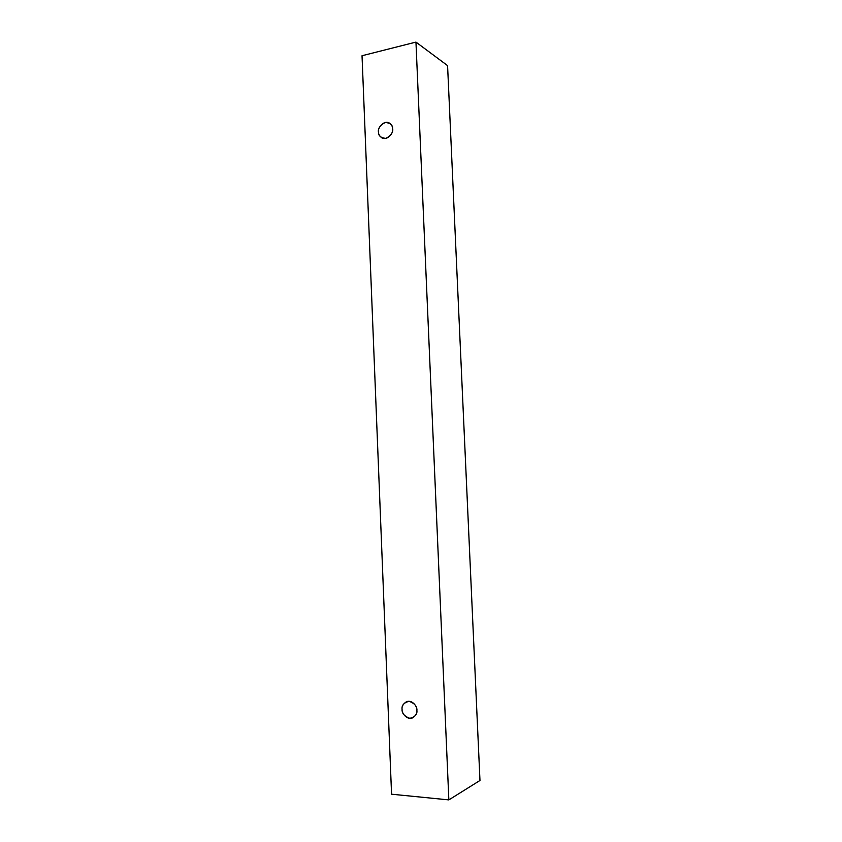 <?xml version="1.0" encoding="UTF-8"?>
<svg xmlns="http://www.w3.org/2000/svg" width="842" height="842" viewBox="0 0 842 842"><rect width="100%" height="100%" fill="white"/><g stroke="black" fill="none" stroke-linecap="round" stroke-linejoin="round"><path stroke-width="1.26" d="M391.562 794.206L362.028 55.74L415.959 42.1L447.576 65.613L415.959 42.1L448.849 799.9L479.972 780.481L447.576 65.613L479.972 780.481L448.849 799.9L391.562 794.206L448.849 799.9L415.959 42.1L362.028 55.74L391.562 794.206M416.885 710.248C417.422 714.3 415.064 716.995 409.812 718.342C404.444 716.332 401.866 713.342 402.076 709.374C401.539 705.354 403.886 702.66 409.107 701.281C414.496 703.249 417.085 706.238 416.885 710.248C417.537 707.259 412.601 699.302 406.412 701.733C403.076 704.007 401.623 706.554 402.076 709.374C401.392 712.374 406.486 720.468 412.706 717.837C415.937 715.532 417.327 713.006 416.885 710.248M392.635 128.91C393.14 132.583 390.888 135.741 385.878 138.383C380.752 137.888 378.29 135.741 378.5 131.941C377.995 128.3 380.226 125.142 385.215 122.479C390.362 122.932 392.825 125.079 392.635 128.91C392.761 126.837 391.698 124.9 389.425 123.09C383.426 119.575 377.184 128.889 378.5 131.941C378.363 134.046 379.468 136.015 381.826 137.835C387.846 141.151 393.919 131.941 392.635 128.91"/></g></svg>
